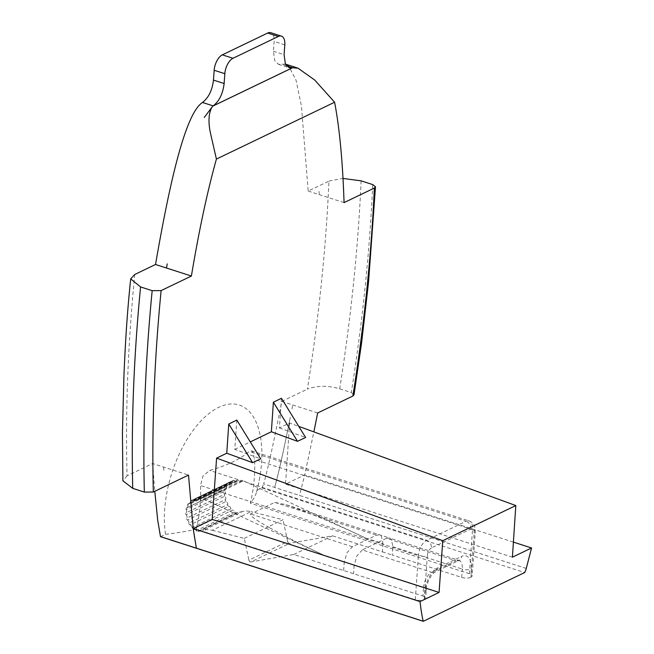 <?xml version="1.0" encoding="UTF-8"?>
<svg xmlns="http://www.w3.org/2000/svg" width="654" height="654" viewBox="0 0 654 654"><rect width="100%" height="100%" fill="white"/><g stroke="black" fill="none" stroke-linecap="round" stroke-linejoin="round"><path stroke-width="0.49" stroke-dasharray="3.27 2.45" d="M250.972 561.917A1.929 1.496 64.3 0 1 249.697 561.508A1.929 1.496 64.3 0 1 248.904 560.176L287.662 541.537A1.929 1.496 -115.7 0 0 288.447 542.869A1.929 1.496 -115.7 0 0 289.722 543.278L250.972 561.917L293.801 554.469L422.942 596.047A6.434 2.412 -175.9 0 1 425.607 597.764A6.434 2.412 -175.9 0 1 425.705 598.263A6.434 2.412 -175.9 0 1 424.56 599.505L424.201 599.677A6.434 2.412 -175.9 0 1 420.064 600.421A6.434 2.412 -175.9 0 1 415.265 599.734L418.413 555.704L200.484 485.538L202.985 476.014L209.705 470.463A157.573 58.974 4.1 0 0 232.628 461.994A157.573 58.974 4.1 0 0 249.199 451.473L251.381 450.835L252.812 452.053L254.594 459.517A153.616 119.216 64.3 0 1 250.286 503.171A158.309 59.252 4.1 0 0 251.398 501.831A158.309 59.252 4.1 0 0 256.597 491.849A158.309 59.252 4.1 0 0 256.94 490.353L261.943 487.941L524.68 572.536M246.681 511.052A25.735 19.972 64.3 0 1 251.022 511.632L212.272 530.271A25.735 19.972 -115.7 0 0 207.923 529.691A25.735 19.972 -115.7 0 0 203.746 530.157L242.503 511.518A25.735 19.972 64.3 0 1 246.681 511.052M242.503 511.518L237.86 512.646L199.102 531.285L203.746 530.157M237.86 512.646A2.575 1.995 -115.7 0 0 237.173 512.622A2.575 1.995 -115.7 0 0 236.74 512.761A2.575 1.995 -115.7 0 0 236.56 512.859L197.802 531.498A1.283 0.997 64.3 0 1 196.192 530.688L234.949 512.041A2.575 1.995 -115.7 0 0 233.846 510.57A2.575 1.995 -115.7 0 0 232.309 510.177L193.559 528.816A1.283 0.997 64.3 0 1 192.145 527.5L230.903 508.861A1.283 0.997 -115.7 0 0 232.309 510.177M197.802 531.498A2.575 1.995 64.3 0 1 197.99 531.4A2.575 1.995 64.3 0 1 198.415 531.261A2.575 1.995 64.3 0 1 199.102 531.285M470.635 577.343A6.434 2.412 -175.9 0 1 466.498 578.095A6.434 2.412 -175.9 0 1 461.699 577.408L392.302 555.058L392.899 546.728L391.354 539.346L389.522 538.013L458.928 560.347A12.867 6.532 107.8 0 0 455.83 560.691A6.434 4.995 -115.7 0 0 459.051 560.535A6.434 4.995 -115.7 0 0 459.688 560.151A6.434 4.995 -115.7 0 0 461.536 556.44A19.301 9.794 -72.2 0 1 471.223 569.013L470.994 577.171L474.15 533.141A6.434 2.412 4.1 0 0 475.286 531.898A6.434 2.412 4.1 0 0 475.188 531.4A6.434 2.412 4.1 0 0 472.523 529.683L469.376 573.713A6.434 2.412 -175.9 0 1 472.033 575.43A6.434 2.412 -175.9 0 1 472.139 575.929A6.434 2.412 -175.9 0 1 470.994 577.171M269.8 527.884C284.809 536.239 303.709 545.771 326.518 556.472L344.241 562.187L346.988 552.736L352.4 546.769L376.532 535.16L379.614 534.825L381.454 536.166L382.999 543.539L365.267 537.833C342.402 527.157 322.07 518.32 304.274 511.305L286.158 504.716L274.721 502.378L250.588 513.987C248.945 515.123 255.346 519.75 269.8 527.884M242.487 480.347L203.729 498.986A2.575 1.995 64.3 0 1 202.773 500.335A2.575 1.995 64.3 0 1 202.184 500.482A2.575 1.995 64.3 0 1 200.108 499.313L238.865 480.674A2.575 1.995 -115.7 0 0 240.942 481.843A2.575 1.995 -115.7 0 0 241.53 481.696A2.575 1.995 -115.7 0 0 242.487 480.347L365.267 537.833M198.456 499.076A2.575 1.995 64.3 0 1 197.819 499.631A2.575 1.995 64.3 0 1 197.23 499.787A2.575 1.995 64.3 0 1 195.677 499.198L234.426 480.559A2.575 1.995 -115.7 0 0 235.988 481.148A2.575 1.995 -115.7 0 0 236.576 480.992A2.575 1.995 -115.7 0 0 237.214 480.437L198.456 499.076A1.283 0.997 64.3 0 1 200.108 499.313M190.445 501.659A2.575 1.995 64.3 0 1 189.439 503.572A2.575 1.995 64.3 0 1 188.851 503.719A2.575 1.995 64.3 0 1 188.581 503.719L227.339 485.08A2.575 1.995 -115.7 0 0 227.608 485.08A2.575 1.995 -115.7 0 0 228.197 484.925A2.575 1.995 -115.7 0 0 229.194 483.02L190.445 501.659A1.283 0.997 64.3 0 1 191.704 500.719L230.461 482.08A2.575 1.995 -115.7 0 0 231.393 482.26A2.575 1.995 -115.7 0 0 231.982 482.104A2.575 1.995 -115.7 0 0 232.898 480.927L194.14 499.566A1.283 0.997 64.3 0 1 195.677 499.198M193.559 528.816A2.575 1.995 64.3 0 1 195.088 529.217A2.575 1.995 64.3 0 1 196.192 530.688M194.14 499.566A2.575 1.995 64.3 0 1 193.224 500.743A2.575 1.995 64.3 0 1 192.636 500.899A2.575 1.995 64.3 0 1 191.704 500.719M285.406 64.125L278.522 64.337L274.745 60.683L273.429 51.257L274.132 41.431A12.867 6.532 107.8 0 0 272.595 34.049A12.867 6.532 107.8 0 0 270.764 32.7M160.549 536.705L165.552 534.302A85.233 43.27 -72.2 0 1 218.763 407.303A85.233 43.27 -72.2 0 1 260.66 471.575A85.233 43.27 -72.2 0 1 256.94 490.353M203.729 498.986L326.518 556.472M187.714 505.133A2.575 1.995 64.3 0 1 186.84 507.823A2.575 1.995 64.3 0 1 186.611 507.905L225.368 489.266A2.575 1.995 -115.7 0 0 225.589 489.184A2.575 1.995 -115.7 0 0 226.472 486.494L187.714 505.133A1.283 0.997 64.3 0 1 188.581 503.719M186.227 509.662A2.575 1.995 64.3 0 1 185.998 512.875L224.747 494.236A2.575 1.995 -115.7 0 0 224.976 491.023L186.227 509.662A1.283 0.997 64.3 0 1 186.611 507.905M186.12 514.796A2.575 1.995 64.3 0 1 186.782 518.14L225.54 499.501A2.575 1.995 -115.7 0 0 224.878 496.157L186.12 514.796A1.283 0.997 64.3 0 1 185.998 512.875M187.412 520.036A2.575 1.995 64.3 0 1 188.9 523.175L227.657 504.536A2.575 1.995 -115.7 0 0 226.17 501.397L187.412 520.036A1.283 0.997 64.3 0 1 186.782 518.14M230.903 508.861A2.575 1.995 -115.7 0 0 228.728 506.229L189.979 524.868A1.283 0.997 64.3 0 1 188.9 523.175M189.979 524.868A2.575 1.995 64.3 0 1 192.145 527.5M212.272 530.271L244.261 538.373L248.904 560.176M293.801 554.469L332.559 535.822L289.722 543.278M244.261 538.373L283.019 519.734L251.022 511.632M287.662 541.537L283.019 519.734M234.949 512.041A1.283 0.997 -115.7 0 0 236.56 512.859M227.657 504.536A1.283 0.997 -115.7 0 0 228.728 506.229M225.54 499.501A1.283 0.997 -115.7 0 0 226.17 501.397M224.747 494.236A1.283 0.997 -115.7 0 0 224.878 496.157M225.368 489.266A1.283 0.997 -115.7 0 0 224.976 491.023M227.339 485.08A1.283 0.997 -115.7 0 0 226.472 486.494M230.461 482.08A1.283 0.997 -115.7 0 0 229.194 483.02M234.426 480.559A1.283 0.997 -115.7 0 0 232.898 480.927M238.865 480.674A1.283 0.997 -115.7 0 0 237.214 480.437M382.999 543.539L382.402 551.87L332.559 535.822M469.376 573.713L250.286 503.171M382.402 551.87L392.302 555.058M165.552 534.302A158.309 59.252 4.1 0 0 193.044 529.895A158.309 59.252 4.1 0 0 196.175 529.2L415.265 599.734M196.175 529.2A153.616 119.216 -115.7 0 0 200.484 485.538M236.813 420.081L234.802 449.363L260.709 458.822M281.441 398.286L279.405 427.912L289.567 423.024L298.772 426.383M279.405 427.912L305.622 437.477M234.802 449.363L250.278 441.924M526.388 568.49L263.66 483.895C268.091 468.002 274.132 440.502 281.776 401.417L317.656 412.968M513.398 542.117L304.699 474.927L313.879 431.893M526.266 568.44L263.66 483.895M261.943 487.941A12.867 6.532 107.8 0 0 263.537 483.846M274.631 487.434C278.089 475.597 283.337 452.127 290.36 417.023C283.779 450.099 278.53 473.57 274.631 487.434M512.409 557.183L285.545 484.14L304.699 474.927L299.532 495.446M193.192 528.555L194.336 537.408M289.567 423.024L285.545 484.14M361.122 180.856C358.081 248.651 350.936 317.967 339.688 388.811C328.194 385.41 317.419 385.508 307.364 389.114C318.776 318.106 325.97 248.765 328.946 181.084L308.181 191.066L301.429 105.948L296.049 80.229L288.61 65.874L285.814 64.239M297.088 67.893L299.589 69.414L297.357 67.983M308.181 191.066L344.061 202.617M134.765 274.476C127.931 344.012 125.364 411.129 127.064 475.826L152.635 463.531L188.507 475.082M339.688 388.811L351.296 392.547C362.553 321.637 369.69 252.313 372.731 184.591M354.018 394.836L351.296 392.547M281.776 401.417L307.364 389.114M152.635 463.531L154.794 491.293M328.946 181.084L342.917 178.411M127.064 475.826L122.895 480.772M461.699 577.408L462.296 569.078A6.434 2.412 4.1 0 0 467.095 569.765A6.434 2.412 4.1 0 0 471.223 569.013M286.158 504.716L389.514 538.013L386.432 538.348L455.83 560.691L431.705 572.299A6.434 4.995 -115.7 0 0 434.918 572.144A6.434 4.995 -115.7 0 0 435.556 571.76A6.434 4.995 -115.7 0 0 437.403 568.048L461.536 556.44M424.56 599.505L425.157 591.175A19.301 9.794 -72.2 0 1 437.403 568.048M386.432 538.348L362.3 549.957L431.705 572.299A12.867 6.532 107.8 0 0 426.285 578.267A12.867 6.532 107.8 0 0 423.539 587.717A6.434 2.412 -175.9 0 1 426.195 589.434A6.434 2.412 -175.9 0 1 426.302 589.933A6.434 2.412 -175.9 0 1 425.157 591.175M362.3 549.957L356.888 555.925L354.141 565.367L423.539 587.717L422.942 596.047M392.899 546.728L462.296 569.078A12.867 6.532 107.8 0 0 460.751 561.688A12.867 6.532 107.8 0 0 458.928 560.347L434.918 572.144C431.256 573.942 426.326 583.442 426.302 589.933L425.705 598.263M474.15 533.141A6.434 3.262 107.8 0 0 470.913 528.947L431.427 547.938A6.434 4.995 -115.7 0 0 430.185 543.229A6.434 4.995 -115.7 0 0 426.58 540.286L466.065 521.295L249.199 451.473M470.913 528.947A6.434 4.995 -115.7 0 0 469.67 524.238A6.434 4.995 -115.7 0 0 466.065 521.295A12.867 6.532 -72.2 0 1 469.155 520.952A12.867 6.532 -72.2 0 1 470.986 522.293A12.867 6.532 -72.2 0 1 472.523 529.683L254.594 459.517M431.427 547.938A6.434 3.262 107.8 0 0 427.348 555.647A6.434 2.412 -175.9 0 1 423.22 556.39A6.434 2.412 -175.9 0 1 418.413 555.704A12.867 6.532 -72.2 0 1 421.16 546.262A12.867 6.532 -72.2 0 1 426.58 540.286L209.705 470.463M284.792 44.864L274.132 41.431M343.644 570.517L344.241 562.187M354.141 565.367L353.544 573.697M427.348 555.647L424.201 599.677M352.4 546.769L250.588 513.987M274.721 502.378L376.532 535.16M291.97 408.905L292.755 404.949M286.436 65.801L281.849 64.321M319.16 194.598L319.005 190.894M273.429 51.257L284.089 54.683M163.606 467.062L163.86 470.52M251.381 450.835L469.155 520.952C475.254 523.879 474.583 525.873 475.286 531.898L472.139 575.929M256.597 491.849A160.827 160.827 0 0 0 260.66 471.575M197.99 531.4L236.74 512.761M198.775 498.798L237.533 480.159M202.773 500.335L241.53 481.696M197.819 499.631L236.576 480.992M233.355 480.338L194.606 498.977M190.943 500.702L229.701 482.063M189.439 503.572L228.197 484.925M226.905 485.154L188.148 503.793M225.254 489.315L186.504 507.954M186.84 507.823L225.589 489.184M236.47 512.916L197.712 531.555M193.224 500.743L231.982 482.104M278.522 64.337L289.182 67.771"/><path stroke-width="0.98" d="M281.416 36.134L270.764 32.7A12.867 6.532 107.8 0 0 267.674 33.043L278.326 36.477A12.867 6.532 -72.2 0 1 281.416 36.134A12.867 6.532 -72.2 0 1 283.247 37.474A12.867 6.532 -72.2 0 1 284.792 44.864L284.089 54.683L285.406 64.117L289.182 67.763L292.534 67.73L286.436 65.801M267.674 33.043L222.335 54.854A12.867 6.532 107.8 0 0 216.915 60.822A12.867 6.532 107.8 0 0 214.169 70.272L213.466 80.09C212.272 90.203 208.618 97.667 202.511 102.482C184.73 113.698 168.748 188.09 155.521 264.494L191.401 276.037L161.121 290.605L152.178 290.67C145.401 360.191 142.785 427.332 144.33 492.086L153.314 492.004L188.507 475.082L193.192 528.555L212.207 519.415L216.588 458.127L226.758 453.238L228.761 424.013L236.813 420.081L260.709 458.822L252.607 462.672L228.761 424.013M214.169 70.272L224.829 73.698A12.867 6.532 -72.2 0 1 227.567 64.255A12.867 6.532 -72.2 0 1 232.988 58.28L222.335 54.854M298.772 426.383L515.802 505.558L512.409 557.183L531.563 547.97L526.266 568.44A12.867 6.532 -72.2 0 1 524.68 572.536L423.285 621.3L160.549 536.705A12.867 6.532 107.8 0 1 160.492 536.615L423.228 621.21C422.067 616.632 421.004 610.1 420.04 601.598L439.063 592.45L442.766 540.686L216.588 458.127M515.802 505.558L442.766 540.686M252.607 462.672L226.758 453.238M305.622 437.477L297.521 441.327L271.361 431.779L273.388 402.218L281.441 398.286L305.622 437.477M250.278 441.924L271.361 431.779M297.521 441.327L273.388 402.218M212.207 519.415L439.063 592.45M531.563 547.97L513.398 542.117M420.04 601.598L193.183 528.563L196.363 548.166M342.917 178.411L361.122 180.856L372.731 184.591L375.486 186.766L374.341 188.058L344.061 202.617C342.688 161.424 339.532 127.963 334.603 102.237L314.705 80.025L298.011 68.196L292.534 67.73M202.511 102.482L213.179 105.883L212.043 107.093C208.691 112.929 208.111 121.342 210.286 132.337L216.409 159.077L334.603 102.237M216.409 159.077C207.302 191.687 198.963 230.674 191.401 276.037M313.879 431.893L317.656 412.968L352.866 396.03L354.018 394.836L361.572 343.023L368.537 282.16L375.486 186.766M292.551 67.763L213.204 105.932M212.043 107.093L204.228 117.483L212.043 107.093M292.51 67.754L213.163 105.915M285.814 64.239L285.406 64.125M297.357 67.983L294.21 67.542L297.088 67.893M224.829 73.698L224.126 83.524L213.466 80.09M213.179 105.883C219.27 101.108 222.916 93.653 224.126 83.524M278.326 36.477L232.988 58.28M132.721 488.35C131.168 423.694 133.784 356.553 140.577 286.934L130.694 278.874C126.909 315.392 125.396 342.402 123.949 375.322L122.437 433.177L122.895 480.772L132.721 488.35L144.33 492.086M140.577 286.934L152.178 290.67M154.794 491.293L157.688 520.134L160.492 536.615M130.694 278.874L134.765 274.476L155.521 264.494M374.341 188.058C371.325 255.739 364.164 325.063 352.866 396.03M153.314 492.004C151.72 427.242 154.319 360.109 161.121 290.605M167.211 263.897L166.5 268.026M285.814 64.231L296.793 67.763M298.011 68.188L296.883 67.828"/></g></svg>
